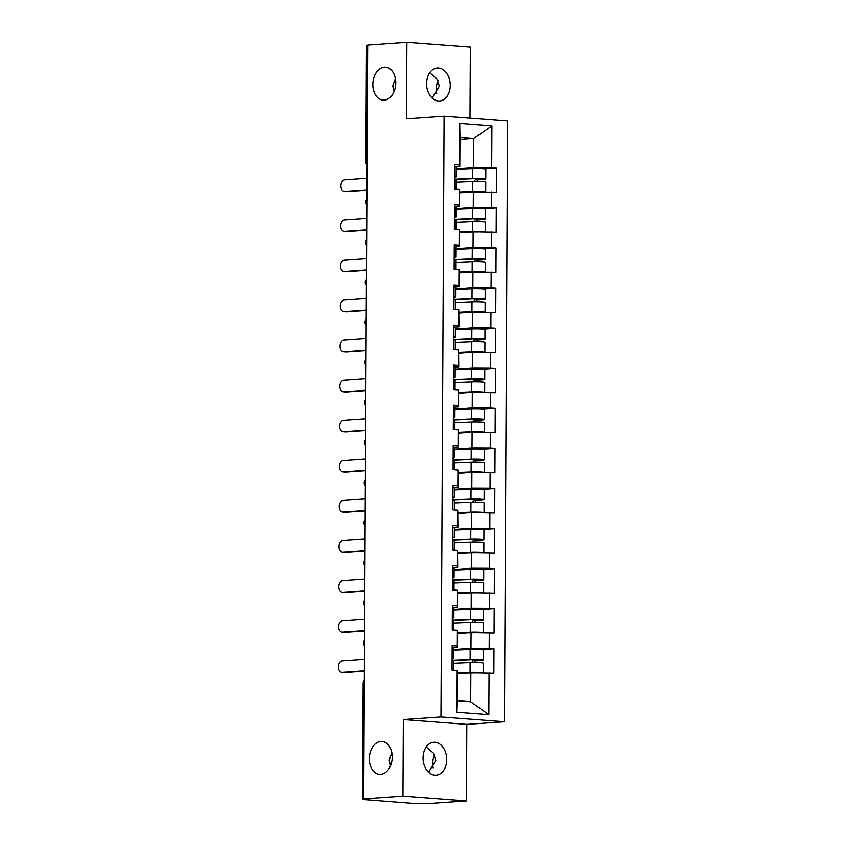 <?xml version="1.0" encoding="UTF-8"?>
<svg xmlns="http://www.w3.org/2000/svg" width="846" height="846" viewBox="0 0 846 846"><rect width="100%" height="100%" fill="white"/><g stroke="black" fill="none" stroke-linecap="round" stroke-linejoin="round"><path stroke-width="1.27" d="M434.495 754.854A16.486 11.432 -85.7 0 0 433.184 767.914M391.825 752.676L389.192 760.194L390.524 765.736M380.848 741.445A16.486 11.432 -85.7 0 0 369.311 757.857A16.486 11.432 -85.7 0 0 379.516 774.333A16.486 11.432 -85.7 0 0 380.679 774.333A16.486 11.432 -85.7 0 0 392.206 757.921A16.486 11.432 -85.7 0 0 382.001 741.445A16.486 11.432 -85.7 0 0 380.848 741.445M438.017 80.656A16.486 11.432 -85.7 0 0 436.716 93.716M395.357 78.477L392.724 86.006L394.046 91.537M384.38 67.246A16.486 11.432 -85.7 0 0 372.843 83.659A16.486 11.432 -85.7 0 0 383.048 100.135A16.486 11.432 -85.7 0 0 384.2 100.135A16.486 11.432 -85.7 0 0 395.738 83.722A16.486 11.432 -85.7 0 0 385.533 67.257A16.486 11.432 -85.7 0 0 384.38 67.246M429.726 72.809L437.012 78.953L439.349 86.186L432.116 98.03M450.284 85.425A16.486 11.823 -94 0 1 439.582 100.981A16.486 11.823 -94 0 1 426.585 83.627A16.486 11.823 -94 0 1 437.276 68.082A16.486 11.823 -94 0 1 450.284 85.425M426.194 746.997L433.48 753.152L435.817 760.385L428.584 772.229M446.751 759.623A16.486 11.823 -94 0 1 436.05 775.169A16.486 11.823 -94 0 1 423.053 757.826A16.486 11.823 -94 0 1 433.755 742.28A16.486 11.823 -94 0 1 446.751 759.623M470.016 118.197L470.387 47.101L406.894 42.3L367.661 45.05L363.706 798.899L402.95 796.149L466.442 800.951L466.844 724.388L504.47 721.754L507.611 121.041L444.118 116.23L440.978 716.943L504.47 721.754M466.442 800.951L427.198 803.7L416.095 803.668L362.532 799.491L363.146 683.103L364.224 682.912L363.621 799.301L366.487 799.1L363.706 798.899M459.949 139.495L473.654 138.533L491.938 125.768L459.738 123.326L459.515 165.076L454.704 164.716L454.577 189.123L459.389 189.483L459.6 206.487L455.508 206.773M491.938 125.768L491.727 167.519L496.539 167.878L484.018 168.756M459.674 192.814L473.379 191.852L496.412 192.285L496.539 167.878M491.589 191.926L491.515 207.598L496.327 207.957L483.817 208.835M459.463 232.893L473.168 231.931L496.2 232.375L496.327 207.957M491.389 232.005L491.304 247.677L496.116 248.047L483.605 248.914M459.251 272.972L472.956 272.01L495.989 272.454L496.116 248.047M491.177 272.084L491.092 287.756L495.904 288.126L483.394 289.004M459.04 313.052L472.755 312.1L495.777 312.534L495.904 288.126M490.966 312.174L490.881 327.846L495.693 328.206L483.182 329.083M458.828 353.142L472.544 352.179L495.566 352.613L495.693 328.206M490.754 352.253L490.669 367.925L495.481 368.285L482.971 369.163M458.627 393.221L472.332 392.258L495.354 392.703L495.481 368.285M490.543 392.333L490.458 408.005L495.28 408.375L482.759 409.242M458.416 433.3L472.121 432.338L495.143 432.782L495.28 408.375M490.331 432.412L490.257 448.084L495.069 448.454L482.548 449.332M458.204 473.379L471.909 472.428L494.942 472.861L495.069 448.454M490.13 472.502L490.046 488.174L494.857 488.533L482.347 489.411M457.993 513.469L471.698 512.507L494.73 512.94L494.857 488.533M489.919 512.581L489.834 528.253L494.646 528.613L482.135 529.49M457.781 553.548L471.486 552.586L494.519 553.02L494.646 528.613M489.707 552.66L489.623 568.332L494.434 568.702L481.924 569.57M457.57 593.628L471.285 592.665L494.307 593.109L494.434 568.702M489.496 592.739L489.411 608.411L494.223 608.782L481.712 609.659M457.369 633.707L471.074 632.755L494.096 633.189L494.223 608.782M489.284 632.829L489.2 648.501L494.011 648.861L481.501 649.739M457.157 673.797L470.862 672.834L493.884 673.268L494.011 648.861M489.073 672.908L488.861 714.659L456.65 712.216L456.872 670.466L457.009 700.7L470.714 701.736L470.862 672.834M459.389 189.483L459.304 205.155L454.492 204.795L454.365 229.203L459.177 229.573L459.092 245.245L454.281 244.875L454.154 269.282L458.966 269.652L458.881 285.324L454.069 284.954L453.942 309.372L458.754 309.731L458.68 325.403L453.858 325.044L453.731 349.451L458.543 349.81L458.469 365.483L453.657 365.123L453.53 389.53L458.342 389.9L458.257 405.572L453.445 405.202L453.319 429.609L458.13 429.98L458.046 445.652L453.234 445.282L453.107 469.699L457.919 470.059L457.834 485.731L453.022 485.371L452.896 509.778L457.707 510.138L457.623 525.81L452.811 525.451L452.684 549.858L457.496 550.228L457.411 565.9L452.599 565.53L452.473 589.937L457.284 590.307L457.21 605.979L452.399 605.609L452.261 630.027L457.083 630.386L456.999 646.058L452.187 645.699L452.06 670.106L456.872 670.466M456.005 208.729L473.295 207.524L473.379 191.852M473.295 207.524L491.515 207.598M459.304 205.155L459.6 206.487M455.804 248.819L473.083 247.603L473.168 231.931M459.177 229.573L459.389 246.567L455.296 246.852M473.083 247.603L491.304 247.677M459.092 245.245L459.389 246.567M455.592 288.898L472.882 287.682L472.956 272.01M458.966 269.652L459.177 286.646L455.085 286.942M472.882 287.682L491.092 287.756M458.881 285.324L459.177 286.646M455.381 328.978L472.671 327.772L472.755 312.1M458.754 309.731L458.976 326.736L454.873 327.021M472.671 327.772L490.881 327.846M458.68 325.403L458.976 326.736M455.169 369.057L472.459 367.851L472.544 352.179M458.543 349.81L458.765 366.815L454.662 367.101M472.459 367.851L490.669 367.925M458.469 365.483L458.765 366.815M454.958 409.147L472.248 407.931L472.332 392.258M458.342 389.9L458.553 406.894L454.461 407.18M472.248 407.931L490.458 408.005M458.257 405.572L458.553 406.894M454.746 449.226L472.036 448.01L472.121 432.338M458.13 429.98L458.342 446.974L454.249 447.27M472.036 448.01L490.257 448.084M458.046 445.652L458.342 446.974M454.535 489.305L471.825 488.1L471.909 472.428M457.919 470.059L458.13 487.063L454.038 487.349M471.825 488.1L490.046 488.174M457.834 485.731L458.13 487.063M454.334 529.385L471.624 528.179L471.698 512.507M457.707 510.138L457.919 527.143L453.826 527.428M471.624 528.179L489.834 528.253M457.623 525.81L457.919 527.143M454.122 569.474L471.412 568.258L471.486 552.586M457.496 550.228L457.707 567.222L453.615 567.507M471.412 568.258L489.623 568.332M457.411 565.9L457.707 567.222M453.911 609.554L471.201 608.337L471.285 592.665M457.284 590.307L457.506 607.301L453.403 607.597M471.201 608.337L489.411 608.411M457.21 605.979L457.506 607.301M453.699 649.633L470.989 648.427L471.074 632.755M457.083 630.386L457.295 647.391L453.192 647.676M470.989 648.427L489.2 648.501M456.999 646.058L457.295 647.391M363.621 799.301L362.532 799.491M470.714 701.736L488.861 714.659M456.65 712.216L457.009 700.7M367.566 45.462L366.953 161.85L365.874 162.041L366.477 45.652L367.65 45.451M406.894 42.3L406.492 118.863L444.118 116.23M466.844 724.388L403.352 719.576L402.95 796.149M403.352 719.576L440.978 716.943M456.216 168.65L473.506 167.445L473.654 138.533L459.96 137.496L459.812 166.408L455.719 166.694M473.506 167.445L491.727 167.519M459.515 165.076L459.812 166.408M459.738 123.326L459.96 137.496M364.436 659.256L342.44 660.8A5.795 4.019 -85.7 0 0 338.389 666.563A5.795 4.019 -85.7 0 0 341.974 672.359A5.795 4.019 -85.7 0 0 342.387 672.359L344.787 672.538A5.795 4.019 94.3 0 1 344.385 672.538L341.974 672.359M452.102 660.504A8.502 0.624 0.3 0 1 453.646 660.863L453.593 670.222M364.383 671.174L344.787 672.538M452.124 657.416A8.502 0.624 0.3 0 1 453.657 657.776A8.502 0.624 0.3 0 1 452.441 658.093L452.124 658.135M452.176 647.528A8.502 0.624 0.3 0 1 453.71 647.888L453.657 657.776M364.383 670.815L342.387 672.359M474.606 662.439A1.544 1.068 94.3 0 1 475.685 660.8L480.877 660.44A8.502 0.624 -179.7 0 0 483.278 660.017A8.502 0.624 -179.7 0 0 478.836 659.457A8.502 0.624 -179.7 0 0 470.154 659.436L452.102 660.187M452.102 660.483L471.973 659.647L479.925 660.007L473.274 660.62A1.544 1.068 -85.7 0 0 472.205 662.46M483.278 660.017L483.33 650.13A8.502 0.624 -179.7 0 0 478.889 649.559A8.502 0.624 -179.7 0 0 470.196 649.538L453.699 650.236M483.203 672.887L483.256 663.105A8.502 0.624 -179.7 0 0 478.815 662.534A8.502 0.624 -179.7 0 0 470.133 662.513L453.625 663.211M483.055 672.877A8.502 0.624 -179.7 0 0 470.08 672.411L457.157 672.951M457.157 673.247L479.629 672.866M364.647 619.177L342.651 620.721A5.795 4.019 -85.7 0 0 338.601 626.484A5.795 4.019 -85.7 0 0 342.186 632.279A5.795 4.019 -85.7 0 0 342.588 632.279L344.999 632.459A5.795 4.019 94.3 0 1 344.586 632.459L342.186 632.279M452.314 620.414A8.502 0.624 0.3 0 1 453.847 620.784L453.805 630.143M364.584 631.084L344.999 632.459M452.335 617.337A8.502 0.624 0.3 0 1 453.868 617.696A8.502 0.624 0.3 0 1 452.642 618.014L452.324 618.045M452.388 607.439A8.502 0.624 0.3 0 1 453.921 607.809L453.868 617.696M364.594 630.735L342.588 632.279M364.859 579.098L342.863 580.631A5.795 4.019 -85.7 0 0 338.802 586.405A5.795 4.019 -85.7 0 0 342.397 592.2A5.795 4.019 -85.7 0 0 342.799 592.2L345.21 592.38A5.795 4.019 94.3 0 1 344.798 592.38L342.397 592.2M452.525 580.335A8.502 0.624 0.3 0 1 454.059 580.705L454.016 590.053M364.795 591.005L345.21 592.38M452.547 577.258A8.502 0.624 0.3 0 1 454.08 577.617A8.502 0.624 0.3 0 1 452.853 577.934L452.536 577.966M452.589 567.359A8.502 0.624 0.3 0 1 454.133 567.729L454.08 577.617M364.795 590.656L342.799 592.2M365.07 539.008L343.074 540.552A5.795 4.019 -85.7 0 0 339.013 546.326A5.795 4.019 -85.7 0 0 342.609 552.11A5.795 4.019 -85.7 0 0 343.011 552.11L345.422 552.301A5.795 4.019 94.3 0 1 345.009 552.301L342.609 552.11M452.737 540.256A8.502 0.624 0.3 0 1 454.27 540.615L454.217 549.974M365.007 550.926L345.422 552.301M452.747 537.168A8.502 0.624 0.3 0 1 454.291 537.538A8.502 0.624 0.3 0 1 453.065 537.845L452.747 537.887M452.8 527.28A8.502 0.624 0.3 0 1 454.334 527.64L454.291 537.538M365.007 550.577L343.011 552.11M365.282 498.929L343.286 500.472A5.795 4.019 -85.7 0 0 339.225 506.236A5.795 4.019 -85.7 0 0 342.81 512.031A5.795 4.019 -85.7 0 0 343.222 512.031L345.623 512.211A5.795 4.019 94.3 0 1 345.221 512.211L342.81 512.031M452.948 500.176A8.502 0.624 0.3 0 1 454.482 500.536L454.429 509.895M365.218 510.847L345.623 512.211M452.959 497.088A8.502 0.624 0.3 0 1 454.492 497.448A8.502 0.624 0.3 0 1 453.276 497.765L452.959 497.808M453.012 487.201A8.502 0.624 0.3 0 1 454.545 487.56L454.492 497.448M365.218 510.487L343.222 512.031M365.493 458.849L343.487 460.393A5.795 4.019 -85.7 0 0 339.436 466.157A5.795 4.019 -85.7 0 0 343.021 471.952A5.795 4.019 -85.7 0 0 343.434 471.952L345.834 472.131A5.795 4.019 94.3 0 1 345.432 472.131L343.021 471.952M473.252 462.043A1.544 1.068 -85.7 0 1 474.331 460.213L480.972 459.6L473.02 459.241L453.16 460.076A8.502 0.624 0.3 0 1 454.693 460.457L454.64 469.816M365.43 470.757L345.834 472.131M453.17 457.009A8.502 0.624 0.3 0 1 454.704 457.369A8.502 0.624 0.3 0 1 453.488 457.686L453.17 457.718M453.223 447.111A8.502 0.624 0.3 0 1 454.757 447.481L454.704 457.369M365.43 470.408L343.434 471.952M474.807 622.36A1.544 1.068 94.3 0 1 475.896 620.721L481.088 620.361A8.502 0.624 -179.7 0 0 483.478 619.938A8.502 0.624 -179.7 0 0 479.048 619.378A8.502 0.624 -179.7 0 0 470.355 619.357L452.314 620.107M452.314 620.404L472.184 619.568L480.137 619.928L473.485 620.541A1.544 1.068 -85.7 0 0 472.417 622.37M483.478 619.938L483.531 610.051A8.502 0.624 -179.7 0 0 479.1 609.48A8.502 0.624 -179.7 0 0 470.408 609.458L453.911 610.156M483.415 632.797L483.468 623.026A8.502 0.624 -179.7 0 0 479.026 622.455A8.502 0.624 -179.7 0 0 470.344 622.434L453.837 623.132M483.267 632.797A8.502 0.624 -179.7 0 0 470.291 632.332L457.369 632.871M457.369 633.157L479.841 632.787M475.018 582.281A1.544 1.068 94.3 0 1 476.108 580.642L481.3 580.271A8.502 0.624 -179.7 0 0 483.69 579.859A8.502 0.624 -179.7 0 0 479.248 579.288A8.502 0.624 -179.7 0 0 470.566 579.267L452.525 580.028M452.525 580.314L472.385 579.489L480.348 579.838L473.697 580.462A1.544 1.068 -85.7 0 0 472.628 582.291M483.69 579.859L483.743 569.971A8.502 0.624 -179.7 0 0 479.301 569.4A8.502 0.624 -179.7 0 0 470.619 569.379L454.112 570.067M483.626 592.718L483.679 582.947A8.502 0.624 -179.7 0 0 479.238 582.376A8.502 0.624 -179.7 0 0 470.556 582.355L454.048 583.042M483.478 592.718A8.502 0.624 -179.7 0 0 470.503 592.242L457.58 592.792M457.58 593.078L480.052 592.708M475.23 542.191A1.544 1.068 94.3 0 1 476.309 540.562L481.511 540.192A8.502 0.624 -179.7 0 0 483.901 539.78A8.502 0.624 -179.7 0 0 479.46 539.209A8.502 0.624 -179.7 0 0 470.778 539.188L452.737 539.949M452.737 540.234L472.597 539.399L480.549 539.759L473.908 540.372A1.544 1.068 -85.7 0 0 472.829 542.212M483.901 539.78L483.954 529.882A8.502 0.624 -179.7 0 0 479.513 529.321A8.502 0.624 -179.7 0 0 470.831 529.3L454.323 529.987M483.838 552.639L483.891 542.857A8.502 0.624 -179.7 0 0 479.449 542.297A8.502 0.624 -179.7 0 0 470.767 542.275L454.26 542.963M483.69 552.639A8.502 0.624 -179.7 0 0 470.714 552.163L457.792 552.702M457.781 552.998L480.253 552.618M475.441 502.112A1.544 1.068 94.3 0 1 476.52 500.472L481.723 500.113A8.502 0.624 -179.7 0 0 484.113 499.69A8.502 0.624 -179.7 0 0 479.671 499.129A8.502 0.624 -179.7 0 0 470.989 499.108L452.948 499.859M452.948 500.155L472.808 499.32L480.761 499.679L474.12 500.293A1.544 1.068 -85.7 0 0 473.041 502.133M484.113 499.69L484.166 489.802A8.502 0.624 -179.7 0 0 479.724 489.231A8.502 0.624 -179.7 0 0 471.042 489.21L454.535 489.908M484.049 512.56L484.092 502.778A8.502 0.624 -179.7 0 0 479.661 502.207A8.502 0.624 -179.7 0 0 470.968 502.186L454.471 502.884M483.901 512.56A8.502 0.624 -179.7 0 0 470.915 512.084L457.993 512.623M457.993 512.919L480.465 512.539M475.653 462.032A1.544 1.068 94.3 0 1 476.732 460.393L481.934 460.034A8.502 0.624 -179.7 0 0 484.324 459.611A8.502 0.624 -179.7 0 0 479.883 459.05A8.502 0.624 -179.7 0 0 471.201 459.029L453.16 459.78M484.324 459.611L484.377 449.723A8.502 0.624 -179.7 0 0 479.936 449.152A8.502 0.624 -179.7 0 0 471.254 449.131L454.746 449.829M484.25 472.47L484.303 462.699A8.502 0.624 -179.7 0 0 479.862 462.128A8.502 0.624 -179.7 0 0 471.18 462.106L454.683 462.804M484.113 472.47A8.502 0.624 -179.7 0 0 471.127 472.005L458.204 472.544M458.204 472.829L480.676 472.459M365.694 418.77L343.698 420.303A5.795 4.019 -85.7 0 0 339.648 426.077A5.795 4.019 -85.7 0 0 343.233 431.872A5.795 4.019 -85.7 0 0 343.645 431.872L346.046 432.052A5.795 4.019 94.3 0 1 345.644 432.052L343.233 431.872M473.464 421.964A1.544 1.068 -85.7 0 1 474.532 420.134L481.184 419.51L473.231 419.161L453.361 419.986A8.502 0.624 0.3 0 1 454.905 420.377L454.852 429.726M365.641 430.677L346.046 432.052M453.382 416.93A8.502 0.624 0.3 0 1 454.915 417.29A8.502 0.624 0.3 0 1 453.699 417.607L453.382 417.638M453.435 407.032A8.502 0.624 0.3 0 1 454.968 407.402L454.915 417.29M365.641 430.328L343.645 431.872M475.864 421.953A1.544 1.068 94.3 0 1 476.943 420.314L482.135 419.954A8.502 0.624 -179.7 0 0 484.536 419.531A8.502 0.624 -179.7 0 0 480.094 418.96A8.502 0.624 -179.7 0 0 471.412 418.939L453.371 419.701M484.536 419.531L484.589 409.644A8.502 0.624 -179.7 0 0 480.147 409.073A8.502 0.624 -179.7 0 0 471.455 409.052L454.958 409.739M484.462 432.391L484.515 422.619A8.502 0.624 -179.7 0 0 480.073 422.048A8.502 0.624 -179.7 0 0 471.391 422.027L454.884 422.714M484.314 432.391A8.502 0.624 -179.7 0 0 471.338 431.915L458.416 432.465M458.416 432.75L480.888 432.38M365.906 378.68L343.91 380.224A5.795 4.019 -85.7 0 0 339.859 385.998A5.795 4.019 -85.7 0 0 343.444 391.783A5.795 4.019 -85.7 0 0 343.846 391.783L346.257 391.973A5.795 4.019 94.3 0 1 345.855 391.973L343.444 391.783M473.675 381.884A1.544 1.068 -85.7 0 1 474.743 380.044L481.395 379.431L473.443 379.071L453.572 379.907A8.502 0.624 0.3 0 1 455.106 380.288L455.063 389.646M365.842 390.598L346.257 391.973M453.593 376.84A8.502 0.624 0.3 0 1 455.127 377.21A8.502 0.624 0.3 0 1 453.911 377.517L453.583 377.559M453.646 366.953A8.502 0.624 0.3 0 1 455.18 367.312L455.127 377.21M365.853 390.249L343.846 391.783M476.065 381.863A1.544 1.068 94.3 0 1 477.155 380.235L482.347 379.865A8.502 0.624 -179.7 0 0 484.747 379.452A8.502 0.624 -179.7 0 0 480.306 378.881A8.502 0.624 -179.7 0 0 471.613 378.86L453.572 379.621M484.747 379.452L484.79 369.554A8.502 0.624 -179.7 0 0 480.359 368.993A8.502 0.624 -179.7 0 0 471.666 368.972L455.169 369.66M484.673 392.311L484.726 382.529A8.502 0.624 -179.7 0 0 480.285 381.969A8.502 0.624 -179.7 0 0 471.603 381.948L455.095 382.635M484.525 392.311A8.502 0.624 -179.7 0 0 471.55 391.835L458.627 392.375M458.627 392.671L481.099 392.29M366.117 338.601L344.121 340.145A5.795 4.019 -85.7 0 0 340.071 345.908A5.795 4.019 -85.7 0 0 343.656 351.703A5.795 4.019 -85.7 0 0 344.058 351.703L346.469 351.883A5.795 4.019 94.3 0 1 346.056 351.883L343.656 351.703M473.887 341.805A1.544 1.068 -85.7 0 1 474.955 339.965L481.607 339.352L473.654 338.992L453.784 339.828A8.502 0.624 0.3 0 1 455.317 340.208L455.275 349.567M366.054 350.519L346.469 351.883M453.805 336.761A8.502 0.624 0.3 0 1 455.338 337.131A8.502 0.624 0.3 0 1 454.112 337.438L453.794 337.48M453.858 326.873A8.502 0.624 0.3 0 1 455.391 327.233L455.338 337.131M366.054 350.17L344.058 351.703M476.277 341.784A1.544 1.068 94.3 0 1 477.366 340.145L482.558 339.785A8.502 0.624 -179.7 0 0 484.948 339.373A8.502 0.624 -179.7 0 0 480.517 338.802A8.502 0.624 -179.7 0 0 471.825 338.781L453.784 339.542M484.948 339.373L485.001 329.475A8.502 0.624 -179.7 0 0 480.56 328.904A8.502 0.624 -179.7 0 0 471.878 328.883L455.381 329.58M484.885 352.232L484.938 342.45A8.502 0.624 -179.7 0 0 480.496 341.879A8.502 0.624 -179.7 0 0 471.814 341.858L455.307 342.556M484.737 352.232A8.502 0.624 -179.7 0 0 471.761 351.756L458.839 352.296M458.839 352.592L481.311 352.211M366.329 298.522L344.333 300.066A5.795 4.019 -85.7 0 0 340.272 305.829A5.795 4.019 -85.7 0 0 343.867 311.624A5.795 4.019 -85.7 0 0 344.269 311.624L346.68 311.804A5.795 4.019 94.3 0 1 346.268 311.804L343.867 311.624M474.098 301.726A1.544 1.068 -85.7 0 1 475.166 299.886L481.818 299.273L473.855 298.913L453.995 299.748A8.502 0.624 0.3 0 1 455.529 300.129L455.476 309.488M366.265 310.429L346.68 311.804M454.006 296.682A8.502 0.624 0.3 0 1 455.55 297.041A8.502 0.624 0.3 0 1 454.323 297.358L454.006 297.39M454.059 286.794A8.502 0.624 0.3 0 1 455.603 287.154L455.55 297.041M366.265 310.08L344.269 311.624M476.488 301.705A1.544 1.068 94.3 0 1 477.578 300.066L482.77 299.706A8.502 0.624 -179.7 0 0 485.16 299.283A8.502 0.624 -179.7 0 0 480.718 298.723A8.502 0.624 -179.7 0 0 472.036 298.701L453.995 299.452M485.16 299.283L485.213 289.395A8.502 0.624 -179.7 0 0 480.771 288.824A8.502 0.624 -179.7 0 0 472.089 288.803L455.582 289.501M485.096 312.142L485.149 302.371A8.502 0.624 -179.7 0 0 480.708 301.8A8.502 0.624 -179.7 0 0 472.026 301.779L455.518 302.477M484.948 312.142A8.502 0.624 -179.7 0 0 471.973 311.677L459.05 312.216M459.05 312.502L481.511 312.132M366.54 258.442L344.544 259.976A5.795 4.019 -85.7 0 0 340.483 265.75A5.795 4.019 -85.7 0 0 344.068 271.545A5.795 4.019 -85.7 0 0 344.481 271.545L346.892 271.725A5.795 4.019 94.3 0 1 346.479 271.725L344.068 271.545M474.299 261.636A1.544 1.068 -85.7 0 1 475.378 259.807L482.019 259.183L474.067 258.834L454.207 259.669A8.502 0.624 0.3 0 1 455.74 260.05L455.687 269.398M366.477 270.35L346.892 271.725M454.217 256.602A8.502 0.624 0.3 0 1 455.751 256.962A8.502 0.624 0.3 0 1 454.535 257.279L454.217 257.311M454.27 246.704A8.502 0.624 0.3 0 1 455.804 247.074L455.751 256.962M366.477 270.001L344.481 271.545M476.7 261.626A1.544 1.068 94.3 0 1 477.779 259.986L482.981 259.627A8.502 0.624 -179.7 0 0 485.371 259.204A8.502 0.624 -179.7 0 0 480.93 258.633A8.502 0.624 -179.7 0 0 472.248 258.612L454.207 259.373M485.371 259.204L485.424 249.316A8.502 0.624 -179.7 0 0 480.983 248.745A8.502 0.624 -179.7 0 0 472.301 248.724L455.793 249.422M485.308 272.063L485.361 262.292A8.502 0.624 -179.7 0 0 480.919 261.721A8.502 0.624 -179.7 0 0 472.227 261.7L455.73 262.387M485.16 272.063A8.502 0.624 -179.7 0 0 472.184 271.587L459.262 272.137M459.251 272.423L481.723 272.052M366.752 218.353L344.756 219.897A5.795 4.019 -85.7 0 0 340.695 225.671A5.795 4.019 -85.7 0 0 344.28 231.455A5.795 4.019 -85.7 0 0 344.692 231.455L347.093 231.645A5.795 4.019 94.3 0 1 346.691 231.645L344.28 231.455M474.511 221.557A1.544 1.068 -85.7 0 1 475.589 219.717L482.231 219.103L474.278 218.744L454.418 219.579A8.502 0.624 0.3 0 1 455.952 219.96L455.899 229.319M366.688 230.271L347.093 231.645M454.429 216.513A8.502 0.624 0.3 0 1 455.962 216.883A8.502 0.624 0.3 0 1 454.746 217.189L454.429 217.232M454.482 206.625A8.502 0.624 0.3 0 1 456.015 206.984L455.962 216.883M366.688 229.922L344.692 231.455M476.911 221.546A1.544 1.068 94.3 0 1 477.99 219.907L483.193 219.537A8.502 0.624 -179.7 0 0 485.583 219.125A8.502 0.624 -179.7 0 0 481.141 218.554A8.502 0.624 -179.7 0 0 472.459 218.532L454.418 219.294M485.583 219.125L485.636 209.226A8.502 0.624 -179.7 0 0 481.194 208.666A8.502 0.624 -179.7 0 0 472.512 208.645L456.005 209.332M485.519 231.984L485.562 222.202A8.502 0.624 -179.7 0 0 481.131 221.641A8.502 0.624 -179.7 0 0 472.438 221.62L455.941 222.308M485.371 231.984A8.502 0.624 -179.7 0 0 472.385 231.508L459.463 232.047M459.463 232.343L481.934 231.973M366.963 178.273L344.957 179.817A5.795 4.019 -85.7 0 0 340.906 185.591A5.795 4.019 -85.7 0 0 344.491 191.376A5.795 4.019 -85.7 0 0 344.904 191.376L347.304 191.556A5.795 4.019 94.3 0 1 346.902 191.556L344.491 191.376M474.722 181.478A1.544 1.068 -85.7 0 1 475.801 179.638L482.442 179.024L474.49 178.665L454.63 179.5A8.502 0.624 0.3 0 1 456.163 179.881L456.11 189.24M366.9 190.191L347.304 191.556M454.64 176.433A8.502 0.624 0.3 0 1 456.174 176.803A8.502 0.624 0.3 0 1 454.958 177.11L454.64 177.152M454.693 166.546A8.502 0.624 0.3 0 1 456.227 166.905L456.174 176.803M366.9 189.842L344.904 191.376M477.123 181.456A1.544 1.068 94.3 0 1 478.202 179.817L483.394 179.458A8.502 0.624 -179.7 0 0 485.794 179.045A8.502 0.624 -179.7 0 0 481.353 178.474A8.502 0.624 -179.7 0 0 472.671 178.453L454.63 179.215M485.794 179.045L485.847 169.147A8.502 0.624 -179.7 0 0 481.406 168.576A8.502 0.624 -179.7 0 0 472.724 168.566L456.216 169.253M485.72 191.905L485.773 182.123A8.502 0.624 -179.7 0 0 481.332 181.552A8.502 0.624 -179.7 0 0 472.65 181.53L456.153 182.228M485.572 191.905A8.502 0.624 -179.7 0 0 472.597 191.429L459.674 191.968M459.674 192.264L482.146 191.883M364.319 682.912L364.224 682.912A3.86 2.771 -94 0 1 364.319 681.961M367.037 162.823A3.86 2.771 86 0 1 366.953 161.85L367.048 161.84M364.531 641.871A3.86 2.771 -94 0 0 364.436 642.833A3.86 2.771 86 0 0 364.52 643.806M364.742 601.792A3.86 2.771 -94 0 0 364.647 602.754A3.86 2.771 86 0 0 364.732 603.716M364.954 561.712A3.86 2.771 -94 0 0 364.859 562.664A3.86 2.771 86 0 0 364.943 563.637M365.165 521.633A3.86 2.771 -94 0 0 365.07 522.585A3.86 2.771 86 0 0 365.155 523.558M365.366 481.543A3.86 2.771 -94 0 0 365.282 482.506A3.86 2.771 86 0 0 365.356 483.478M365.578 441.464A3.86 2.771 -94 0 0 365.483 442.426A3.86 2.771 86 0 0 365.567 443.389M365.789 401.385A3.86 2.771 -94 0 0 365.694 402.336A3.86 2.771 86 0 0 365.779 403.309M366.001 361.305A3.86 2.771 -94 0 0 365.906 362.257A3.86 2.771 86 0 0 365.99 363.23M366.212 321.216A3.86 2.771 -94 0 0 366.117 322.178A3.86 2.771 86 0 0 366.202 323.151M366.424 281.136A3.86 2.771 -94 0 0 366.329 282.099A3.86 2.771 86 0 0 366.413 283.061M366.625 241.057A3.86 2.771 -94 0 0 366.54 242.009A3.86 2.771 86 0 0 366.625 242.982M366.836 200.978A3.86 2.771 -94 0 0 366.752 201.93A3.86 2.771 86 0 0 366.826 202.903M473.274 660.62L475.685 660.8M478.476 660.261L478.476 659.732M470.154 659.436L470.196 649.538M470.08 672.411L470.133 662.513M473.485 620.541L475.896 620.721M478.688 620.181L478.688 619.653M470.355 619.357L470.408 609.458M470.291 632.332L470.344 622.434M473.697 580.462L476.108 580.642M470.566 579.267L470.619 569.379M470.503 592.242L470.556 582.355M473.908 540.372L476.309 540.562M470.778 539.188L470.831 529.3M470.714 552.163L470.767 542.275M474.12 500.293L476.52 500.472M479.312 499.933L479.312 499.404M470.989 499.108L471.042 489.21M470.915 512.084L470.968 502.186M474.331 460.213L476.732 460.393M479.523 459.854L479.523 459.325M471.201 459.029L471.254 449.131M471.127 472.005L471.18 462.106M474.532 420.134L476.943 420.314M471.412 418.939L471.455 409.052M471.338 431.915L471.391 422.027M474.743 380.044L477.155 380.235M471.613 378.86L471.666 368.972M471.55 391.835L471.603 381.948M474.955 339.965L477.366 340.145M480.158 339.606L480.158 339.077M471.825 338.781L471.878 328.883M471.761 351.756L471.814 341.858M475.166 299.886L477.578 300.066M480.359 299.526L480.369 298.998M472.036 298.701L472.089 288.803M471.973 311.677L472.026 301.779M475.378 259.807L477.779 259.986M472.248 258.612L472.301 248.724M472.184 271.587L472.227 261.7M475.589 219.717L477.99 219.907M472.459 218.532L472.512 208.645M472.385 231.508L472.438 221.62M475.801 179.638L478.202 179.817M480.993 179.278L480.993 178.749M472.671 178.453L472.724 168.566M472.597 191.429L472.65 181.53M364.33 680.332A3.86 3.86 0 0 0 363.146 683.103M364.541 640.253A3.86 3.86 0 0 0 364.51 645.805M364.753 600.174A3.86 3.86 0 0 0 364.721 605.725M364.964 560.094A3.86 3.86 0 0 0 364.933 565.636M365.165 520.004A3.86 3.86 0 0 0 365.144 525.556M365.377 479.925A3.86 3.86 0 0 0 365.345 485.477M365.588 439.846A3.86 3.86 0 0 0 365.557 445.398M365.8 399.767A3.86 3.86 0 0 0 365.768 405.308M366.011 359.677A3.86 3.86 0 0 0 365.98 365.229M366.223 319.598A3.86 3.86 0 0 0 366.191 325.15M366.424 279.518A3.86 3.86 0 0 0 366.403 285.07M366.635 239.439A3.86 3.86 0 0 0 366.614 244.98M366.847 199.349A3.86 3.86 0 0 0 366.815 204.901M365.874 162.041A3.86 3.86 0 0 0 367.027 164.822"/></g></svg>
